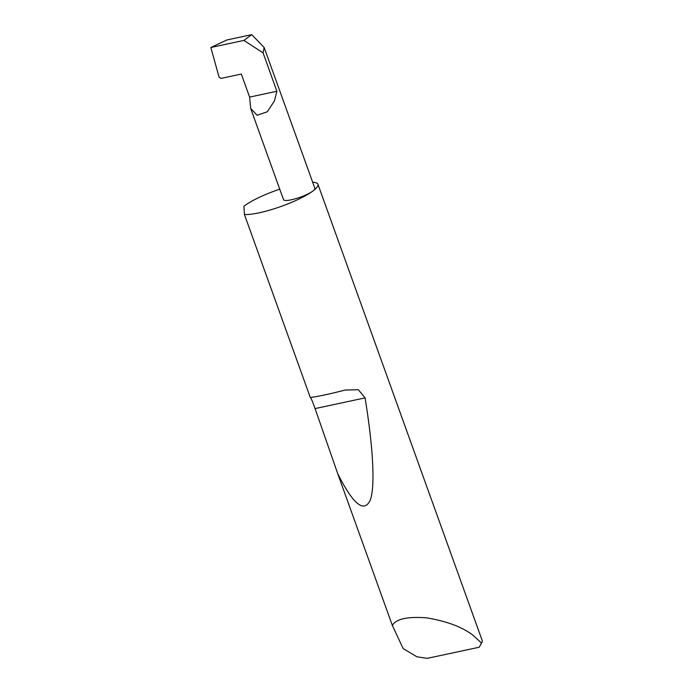 <?xml version="1.0" encoding="UTF-8"?>
<svg xmlns="http://www.w3.org/2000/svg" width="693" height="693" viewBox="0 0 693 693"><rect width="100%" height="100%" fill="white"/><g stroke="black" fill="none" stroke-linecap="round" stroke-linejoin="round"><path stroke-width="1.04" d="M481.514 643.009L479.209 647.236L427.26 658.35L416.935 656.825L403.153 648.57L392.368 625.45C395.894 619.014 407.189 616.458 426.264 617.792C446.335 621.093 461.781 626.81 472.626 634.953L481.514 643.009A41.658 8.377 -19.8 0 0 481.912 642.342A41.658 8.377 -19.8 0 0 482.163 640.419L317.94 184.269A41.658 8.377 -19.8 0 0 312.664 182.242M310.299 397.496L310.377 397.487C317.957 396.552 329.573 394.066 345.235 390.029L358.368 389.735L365.081 397.886C372.747 444.941 375.606 486.191 370.183 500.285C363.955 513.201 353.127 504.287 337.682 473.553L315.072 408.593C312.465 401.273 310.871 397.574 310.299 397.496L244.421 214.501A41.658 8.377 -19.8 0 0 278.499 207.346A41.658 8.377 -19.8 0 0 312.82 191.086A16.667 3.352 160.2 0 1 295.694 198.674A16.667 3.352 160.2 0 1 283.515 199.653L250.667 108.411L257.086 115.237L267.247 111.816L274.402 101.039L276.879 91.259L249.619 97.089L250.667 108.411M392.368 625.45L337.682 473.553M251.724 34.65L226.88 39.969L210.837 47.496L243.901 40.419L251.724 34.65L264.163 47.505L314.873 188.357A16.667 3.352 160.2 0 1 312.829 191.086A41.658 8.377 -19.8 0 0 317.94 184.269M279.738 189.163A41.658 8.377 -19.8 0 0 244.655 205.674A41.658 8.377 -19.8 0 0 243.901 206.245L244.421 214.501M210.837 47.496L219.057 77.079L220.998 78.404L241.32 74.056L249.619 97.089M264.163 47.505L263.063 52.859L276.879 91.259M243.901 40.419L263.063 52.859M315.072 408.593L365.081 397.886M480.873 644.438L481.912 642.342"/></g></svg>
